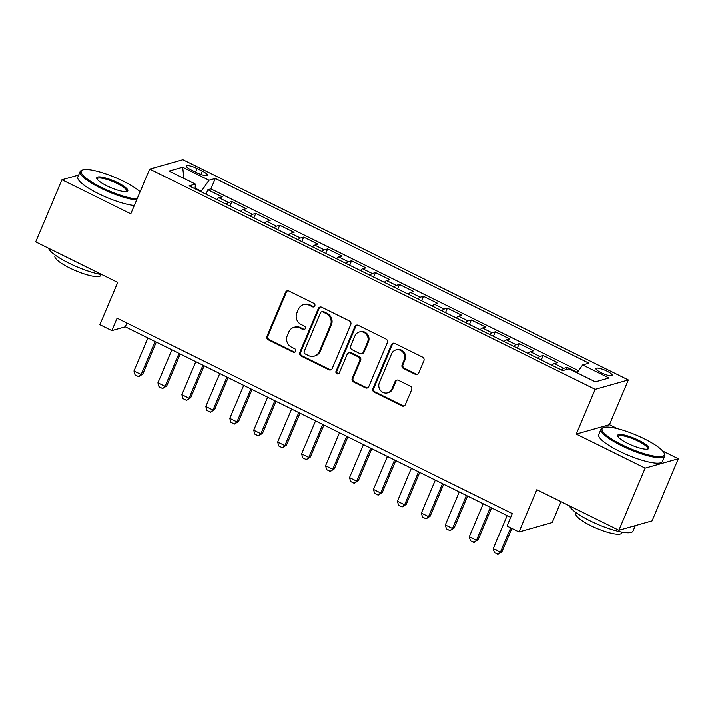 <?xml version="1.0" encoding="UTF-8"?>
<svg xmlns="http://www.w3.org/2000/svg" width="714" height="714" viewBox="0 0 714 714"><rect width="100%" height="100%" fill="white"/><g stroke="black" fill="none" stroke-linecap="round" stroke-linejoin="round"><path stroke-width="1.07" d="M314.82 305.922A1.901 1.785 -105.8 0 0 313.901 303.396L288.92 291.044A2.713 2.553 -105.8 0 0 285.538 292.329L266.991 336.232A2.713 2.553 -105.8 0 0 268.312 339.828L293.293 352.18A1.901 1.785 -105.8 0 0 295.658 351.288A1.901 1.785 -105.8 0 0 294.739 348.771L291.499 347.165A8.684 8.175 -105.8 0 1 287.278 335.642L288.822 331.983A8.684 8.175 -105.8 0 1 293.981 327.351A8.684 8.175 -105.8 0 1 299.639 327.896L302.879 329.493A1.901 1.785 -105.8 0 0 305.244 328.601A1.901 1.785 -105.8 0 0 304.316 326.084L301.085 324.486A8.684 8.175 -105.8 0 1 296.863 312.955L298.407 309.305A8.684 8.175 -105.8 0 1 303.566 304.664A8.684 8.175 -105.8 0 1 309.224 305.217L312.455 306.815A1.901 1.785 -105.8 0 0 314.82 305.922M606.936 371.11A8.845 1.937 22.9 0 0 595.922 368.478A8.845 1.937 22.9 0 0 601.197 372.735A8.845 1.937 22.9 0 0 612.219 375.368A8.845 1.937 22.9 0 0 606.936 371.11M415.307 374.323A2.713 2.553 -105.8 0 0 418.69 373.047L423.893 360.731A2.713 2.553 -105.8 0 0 422.572 357.125L394.824 343.407A2.713 2.553 -105.8 0 0 391.45 344.692L372.904 388.594A2.713 2.553 -105.8 0 0 374.225 392.191L401.964 405.909A2.713 2.553 -105.8 0 0 405.347 404.633L411.63 389.755A2.713 2.553 -105.8 0 0 410.309 386.149L398.439 380.285A2.713 2.553 -105.8 0 0 395.056 381.562L391.941 388.943A7.256 6.837 -105.8 0 1 380.508 390.451A7.256 6.837 -105.8 0 1 379.357 382.722L391.567 353.814A7.256 6.837 -105.8 0 1 402.999 352.305A7.256 6.837 -105.8 0 1 404.151 360.034L402.116 364.854A2.713 2.553 -105.8 0 0 403.437 368.451L415.307 374.323L416.2 374.074A2.713 2.553 -105.8 0 0 417.512 374.323M78.674 175.037L61.94 179.767L35.7 241.894L117.73 282.449L99.88 324.7L111.857 330.618L117.105 318.194L512.286 513.58L507.029 526.004L519.007 531.93L552.181 522.532L561.017 501.63M617.521 428.668L609.444 424.678L576.269 434.067L645.126 468.116L618.877 530.234L536.857 489.679L519.007 531.93M576.269 434.067L595.164 389.335L149.69 169.084L182.873 159.695L628.338 379.946L595.164 389.335M61.94 179.767L130.796 213.816L149.69 169.084M350.779 324.575A2.713 2.553 -105.8 0 0 349.458 320.979L321.719 307.261A2.713 2.553 -105.8 0 0 318.337 308.537L299.791 352.448A2.713 2.553 -105.8 0 0 301.112 356.045L328.851 369.763A2.713 2.553 -105.8 0 0 332.233 368.486L350.779 324.575M358.276 325.334L386.015 339.052A2.713 2.553 -105.8 0 1 387.336 342.658L368.79 386.56A2.713 2.553 -105.8 0 1 365.407 387.836L353.537 381.963A2.713 2.553 -105.8 0 1 352.216 378.366L359.731 360.561A2.713 2.553 -105.8 0 0 358.41 356.955L350.538 353.064A2.713 2.553 -105.8 0 0 347.156 354.34L339.328 372.878A1.901 1.785 -105.8 0 1 336.339 373.27A1.901 1.785 -105.8 0 1 336.035 371.253L354.894 326.61A2.713 2.553 -105.8 0 1 358.276 325.334M645.126 468.116L678.3 458.727L652.061 520.845L618.877 530.234M96.604 171.119L94.373 170.592M577.34 372.405L567.13 367.362L566.184 369.611M561.597 370.022A11.058 2.838 -63.7 0 1 563.864 368.281L554.278 363.551L557.554 362.623L543.184 355.518L541.292 359.99M537.642 358.178A11.058 2.838 -63.7 0 1 539.909 356.447L530.332 351.707L533.608 350.779L519.239 343.675L517.347 348.146M513.696 346.344A11.058 2.838 -63.7 0 1 515.963 344.603L506.378 339.864L509.653 338.936L495.284 331.832L493.392 336.303M489.742 334.5A11.058 2.838 -63.7 0 1 492.008 332.76L482.432 328.021L485.707 327.101L471.338 319.988L469.446 324.459M465.796 322.657A11.058 2.838 -63.7 0 1 468.063 320.916L458.477 316.186L461.753 315.258L447.383 308.153L445.5 312.625M441.85 310.813A11.058 2.838 -63.7 0 1 444.108 309.073L434.531 304.342L437.807 303.414L423.438 296.31L421.546 300.781M417.895 298.979A11.058 2.838 -63.7 0 1 420.162 297.238L410.586 292.499L413.852 291.571L399.483 284.467L397.6 288.938M393.949 287.135A11.058 2.838 -63.7 0 1 396.208 285.395L386.631 280.656L389.906 279.727L375.537 272.623L373.645 277.094M369.995 275.292A11.058 2.838 -63.7 0 1 372.262 273.551L362.685 268.812L365.952 267.893L351.583 260.788L349.699 265.251M346.049 263.448A11.058 2.838 -63.7 0 1 348.316 261.708L338.731 256.978L342.006 256.049L327.637 248.945L325.745 253.416M322.094 251.605A11.058 2.838 -63.7 0 1 324.361 249.873L314.785 245.134L318.051 244.206L303.682 237.102L301.799 241.573M298.149 239.77A11.058 2.838 -63.7 0 1 300.416 238.03L290.83 233.291L294.106 232.362L279.736 225.258L277.844 229.729M274.194 227.927A11.058 2.838 -63.7 0 1 276.461 226.186L266.884 221.447L270.151 220.519L255.782 213.415L253.898 217.886M250.248 216.083A11.058 2.838 -63.7 0 1 252.515 214.343L242.93 209.604L246.205 208.684L231.836 201.58L228.56 202.499A11.058 2.838 116.3 0 0 226.293 204.24M229.944 206.043L231.836 201.58M191.504 170.102L196.769 172.708A8.568 1.874 22.9 0 0 207.444 175.251A8.568 1.874 22.9 0 0 202.33 171.128L197.064 168.522A8.568 1.874 22.9 0 0 186.39 165.978A8.568 1.874 22.9 0 0 191.504 170.102M577.064 372.797L582.642 364.952L588.916 363.176L215.298 178.446L209.023 180.223L201 191.736M582.642 364.952L608.988 377.983L595.36 381.838L569.013 368.808L562.739 370.584L189.112 185.854L195.395 184.078L169.048 171.057L182.677 167.201L209.023 180.223M578.572 370.682L210.889 188.889L207.881 189.737L222.25 196.841L218.984 197.769A11.058 2.838 116.3 0 0 216.717 199.501M252.515 214.343L255.782 213.415M276.461 226.186L279.736 225.258M300.416 238.03L303.682 237.102M324.361 249.873L327.637 248.945M348.316 261.708L351.583 260.788M372.262 273.551L375.537 272.623M396.208 285.395L399.483 284.467M420.162 297.238L423.438 296.31M444.108 309.073L447.383 308.153M468.063 320.916L471.338 319.988M492.008 332.76L495.284 331.832M515.963 344.603L519.239 343.675M539.909 356.447L543.184 355.518M563.864 368.281L567.13 367.362M201.232 191.182L195.109 188.148M609.444 424.678L628.338 379.946M678.3 458.727L662.744 451.034M111.857 330.618L125.307 326.816L510.689 517.355M126.905 323.04L125.307 326.816M205.998 194.208L207.881 189.737M210.889 188.889L215.298 178.446M195.065 188.799L195.395 184.078M242.93 209.604A11.058 2.838 116.3 0 0 240.663 211.344M266.884 221.447A11.058 2.838 116.3 0 0 264.617 223.187M290.83 233.291A11.058 2.838 116.3 0 0 288.563 235.031M314.785 245.134A11.058 2.838 116.3 0 0 312.518 246.874M338.731 256.978A11.058 2.838 116.3 0 0 336.464 258.709M362.685 268.812A11.058 2.838 116.3 0 0 360.418 270.552M386.631 280.656A11.058 2.838 116.3 0 0 384.364 282.396M410.586 292.499A11.058 2.838 116.3 0 0 408.319 294.239M434.531 304.342A11.058 2.838 116.3 0 0 432.265 306.083M458.477 316.186A11.058 2.838 116.3 0 0 456.219 317.917M482.432 328.021A11.058 2.838 116.3 0 0 480.165 329.761M506.378 339.864A11.058 2.838 116.3 0 0 504.12 341.604M530.332 351.707A11.058 2.838 116.3 0 0 528.065 353.448M554.278 363.551A11.058 2.838 116.3 0 0 552.02 365.291M183.962 178.429L182.677 167.201M314.124 306.743A1.901 1.785 -105.8 0 1 313.357 306.556L310.126 304.958A8.684 8.175 -105.8 0 0 304.459 304.414L303.566 304.664M293.981 327.351L294.882 327.092A8.684 8.175 -105.8 0 1 300.54 327.646L303.771 329.243A1.901 1.785 -105.8 0 0 304.548 329.431M287.617 290.794A2.713 2.553 -105.8 0 0 286.439 292.071L267.893 335.973A2.713 2.553 -105.8 0 0 269.214 339.578L294.186 351.931A1.901 1.785 -105.8 0 0 294.962 352.109M320.407 307.011A2.713 2.553 -105.8 0 0 319.229 308.287L300.683 352.189A2.713 2.553 -105.8 0 0 302.004 355.795L329.743 369.504A2.713 2.553 -105.8 0 0 331.055 369.763M322.862 311.956A1.901 1.785 -105.8 0 0 320.497 312.848L304.218 351.386A1.901 1.785 -105.8 0 0 305.137 353.912L308.546 355.599A8.684 8.175 -105.8 0 0 314.205 356.143A8.684 8.175 -105.8 0 0 319.363 351.511L330.493 325.165A8.684 8.175 -105.8 0 0 326.271 313.642L322.862 311.956L323.754 311.706A1.901 1.785 -105.8 0 0 322.523 311.581L321.621 311.839M314.205 356.143L315.106 355.893A8.684 8.175 -105.8 0 0 320.265 351.252L319.363 351.511M323.754 311.706L327.164 313.384A8.684 8.175 -105.8 0 1 331.394 324.915L320.265 351.252M348.771 352.894L349.664 352.636A2.713 2.553 -105.8 0 1 351.44 352.814L359.312 356.705A2.713 2.553 -105.8 0 1 360.632 360.302L353.109 378.108A2.713 2.553 -105.8 0 0 354.43 381.713L366.3 387.586A2.713 2.553 -105.8 0 0 367.612 387.836M356.964 325.084A2.713 2.553 -105.8 0 0 355.786 326.36L336.937 370.994A1.901 1.785 -105.8 0 0 338.632 373.699M367.54 342.086A7.256 6.837 -105.8 0 0 359.276 331.992A7.256 6.837 -105.8 0 0 354.965 335.866L350.663 346.049A2.713 2.553 -105.8 0 0 351.984 349.646L359.856 353.546A2.713 2.553 -105.8 0 0 363.239 352.27L367.54 342.086L368.433 341.827A7.256 6.837 -105.8 0 0 360.168 331.733L359.276 331.992M361.623 353.716L362.525 353.457A2.713 2.553 -105.8 0 0 364.131 352.011L363.239 352.27M368.433 341.827L364.131 352.011M395.886 349.94L396.779 349.69A7.256 6.837 -105.8 0 1 405.043 359.785L403.008 364.595A2.713 2.553 -105.8 0 0 404.329 368.201L416.2 374.074M387.622 392.816L388.523 392.557A7.256 6.837 -105.8 0 0 392.834 388.684L391.941 388.943M397.127 380.026A2.713 2.553 -105.8 0 0 395.949 381.303L392.834 388.684M393.521 343.157A2.713 2.553 -105.8 0 0 392.343 344.434L373.797 388.336A2.713 2.553 -105.8 0 0 375.118 391.941L402.857 405.659A2.713 2.553 -105.8 0 0 404.169 405.909M147.905 337.981L133.973 370.977L141.158 374.529L155.09 341.542M142.773 374.074L138.668 376.68L141.158 374.529L142.773 374.074L156.268 342.122M138.668 376.68L135.071 374.904L133.973 370.977M140.114 191.754A33.728 7.372 22.9 0 0 123.227 181.16A33.728 7.372 22.9 0 0 82.654 169.95A33.728 7.372 22.9 0 0 101.352 187.354A33.728 7.372 22.9 0 0 137.061 198.983M136.624 200.027A34.558 7.551 -157.1 0 1 100.763 188.175A34.558 7.551 -157.1 0 1 80.146 171.556A34.558 7.551 -157.1 0 1 81.61 170.343L82.654 169.95M117.756 182.713A16.859 3.686 -157.1 0 1 127.11 191.414A16.859 3.686 -157.1 0 1 106.823 185.81A16.859 3.686 -157.1 0 1 96.827 178.625A16.859 3.686 -157.1 0 1 117.756 182.713M126.494 191.566A16.029 3.499 22.9 0 0 126.744 191.245A16.029 3.499 22.9 0 0 117.176 183.534A16.029 3.499 22.9 0 0 97.202 178.768A16.029 3.499 22.9 0 0 97.149 179.169M102.075 274.712A34.558 7.551 -157.1 0 1 69.062 263.225A34.558 7.551 -157.1 0 1 48.481 248.213M101.156 274.56L100.781 275.443A24.883 5.435 -157.1 0 1 69.793 268.053A24.883 5.435 -157.1 0 1 54.942 256.085L55.317 255.193M134.312 205.498A34.558 7.551 -157.1 0 1 98.461 193.646A34.558 7.551 -157.1 0 1 77.835 177.027L80.146 171.556M644.144 438.717A33.728 7.372 22.9 0 0 603.562 427.499A33.728 7.372 22.9 0 0 622.26 444.911A33.728 7.372 22.9 0 0 664.118 453.087A33.728 7.372 22.9 0 0 644.144 438.717M664.118 453.087L664.564 454.104A34.558 7.551 -157.1 0 1 664.716 456.005A34.558 7.551 -157.1 0 1 621.68 445.732A34.558 7.551 -157.1 0 1 601.054 429.114A34.558 7.551 -157.1 0 1 602.518 427.9L603.562 427.499M638.673 440.261A16.859 3.686 -157.1 0 1 648.017 448.963A16.859 3.686 -157.1 0 1 627.731 443.358A16.859 3.686 -157.1 0 1 617.744 436.174A16.859 3.686 -157.1 0 1 638.673 440.261M647.402 449.124A16.029 3.499 22.9 0 0 647.66 448.794A16.029 3.499 22.9 0 0 638.084 441.082A16.029 3.499 22.9 0 0 618.119 436.316A16.029 3.499 22.9 0 0 618.056 436.727M635.326 525.584L633.015 531.046A34.558 7.551 -157.1 0 1 589.978 520.774A34.558 7.551 -157.1 0 1 569.388 505.771M622.064 532.109L621.689 533.001A24.883 5.435 -157.1 0 1 590.701 525.602A24.883 5.435 -157.1 0 1 575.85 513.643L576.225 512.75M664.716 456.005L662.405 461.467A34.558 7.551 -157.1 0 1 619.368 451.194A34.558 7.551 -157.1 0 1 598.743 434.576L601.054 429.114M634.862 525.718A34.558 7.551 -157.1 0 1 632.211 526.468M171.86 349.824L157.919 382.82L165.104 386.372L179.044 353.376M166.719 385.917L162.613 388.523L165.104 386.372L166.719 385.917L180.214 353.957M162.613 388.523L159.026 386.747L157.919 382.82M195.806 361.668L181.874 394.663L189.058 398.216L202.99 365.22M190.674 397.752L186.568 400.367L189.058 398.216L190.674 397.752L204.168 365.8M186.568 400.367L182.971 398.591L181.874 394.663M219.76 373.511L205.819 406.498L213.004 410.05L226.945 377.063M214.619 409.595L210.514 412.201L213.004 410.05L214.619 409.595L228.114 377.644M210.514 412.201L206.926 410.425L205.819 406.498M243.706 385.355L229.774 418.342L236.959 421.894L250.891 388.907M238.565 421.438L234.469 424.045L236.959 421.894L238.565 421.438L252.069 389.487M234.469 424.045L230.872 422.269L229.774 418.342M267.661 397.189L253.72 430.185L260.905 433.737L274.845 400.741M262.52 433.282L258.414 435.888L260.905 433.737L262.52 433.282L276.015 401.33M258.414 435.888L254.827 434.112L253.72 430.185M291.607 409.033L277.675 442.028L284.859 445.581L298.791 412.585M286.466 445.125L282.369 447.732L284.859 445.581L286.466 445.125L299.969 413.165M282.369 447.732L278.772 445.955L277.675 442.028M315.552 420.876L301.62 453.863L308.805 457.424L322.737 424.428M310.42 456.96L306.315 459.575L308.805 457.424L310.42 456.96L323.915 425.008M306.315 459.575L302.727 457.799L301.62 453.863M339.507 432.72L325.566 465.706L332.76 469.259L346.692 436.272M334.366 468.803L330.27 471.41L332.76 469.259L334.366 468.803L347.87 436.852M330.27 471.41L326.673 469.634L325.566 465.706M363.453 444.563L349.521 477.55L356.705 481.102L370.637 448.115M358.321 480.647L354.215 483.253L356.705 481.102L358.321 480.647L371.815 448.695M354.215 483.253L350.628 481.477L349.521 477.55M387.407 456.398L373.467 489.393L380.651 492.946L394.592 459.95M382.267 492.49L378.17 495.097L380.651 492.946L382.267 492.49L395.77 460.539M378.17 495.097L374.573 493.32L373.467 489.393M411.353 468.241L397.421 501.237L404.606 504.789L418.538 471.793M406.221 504.334L402.116 506.94L404.606 504.789L406.221 504.334L419.716 472.373M402.116 506.94L398.528 505.164L397.421 501.237M435.308 480.085L421.367 513.071L428.552 516.624L442.493 483.637M430.167 516.168L426.071 518.783L428.552 516.624L430.167 516.168L443.671 484.217M426.071 518.783L422.474 517.007L421.367 513.071M459.254 491.928L445.322 524.915L452.506 528.467L466.438 495.48M454.122 528.012L450.016 530.618L452.506 528.467L454.122 528.012L467.616 496.06M450.016 530.618L446.428 528.842L445.322 524.915M483.208 503.772L469.268 536.758L476.452 540.311L490.393 507.324M478.068 539.855L473.971 542.461L476.452 540.311L478.068 539.855L491.562 507.904M473.971 542.461L470.374 540.685L469.268 536.758M507.154 515.606L493.222 548.602L500.407 552.154L510.689 527.816M502.022 551.699L497.917 554.305L500.407 552.154L502.022 551.699L511.867 528.396M497.917 554.305L494.32 552.529L493.222 548.602M228.56 202.499L218.984 197.769M195.556 172.101L197.064 168.522M200.929 174.457L202.33 171.128M310.126 304.958L309.224 305.217M303.771 329.243L302.879 329.493M300.54 327.646L299.639 327.896M294.186 351.931L293.293 352.18M269.214 339.578L268.312 339.828M267.893 335.973L266.991 336.232M286.439 292.071L285.538 292.329M313.357 306.556L312.455 306.815M329.743 369.504L328.851 369.763M302.004 355.795L301.112 356.045M300.683 352.189L299.791 352.448M319.229 308.287L318.337 308.537M331.394 324.915L330.493 325.165M327.164 313.384L326.271 313.642M366.3 387.586L365.407 387.836M354.43 381.713L353.537 381.963M353.109 378.108L352.216 378.366M360.632 360.302L359.731 360.561M359.312 356.705L358.41 356.955M351.44 352.814L350.538 353.064M336.937 370.994L336.035 371.253M355.786 326.36L354.894 326.61M404.329 368.201L403.437 368.451M403.008 364.595L402.116 364.854M405.043 359.785L404.151 360.034M395.949 381.303L395.056 381.562M402.857 405.659L401.964 405.909M375.118 391.941L374.225 392.191M373.797 388.336L372.904 388.594M392.343 344.434L391.45 344.692"/></g></svg>
